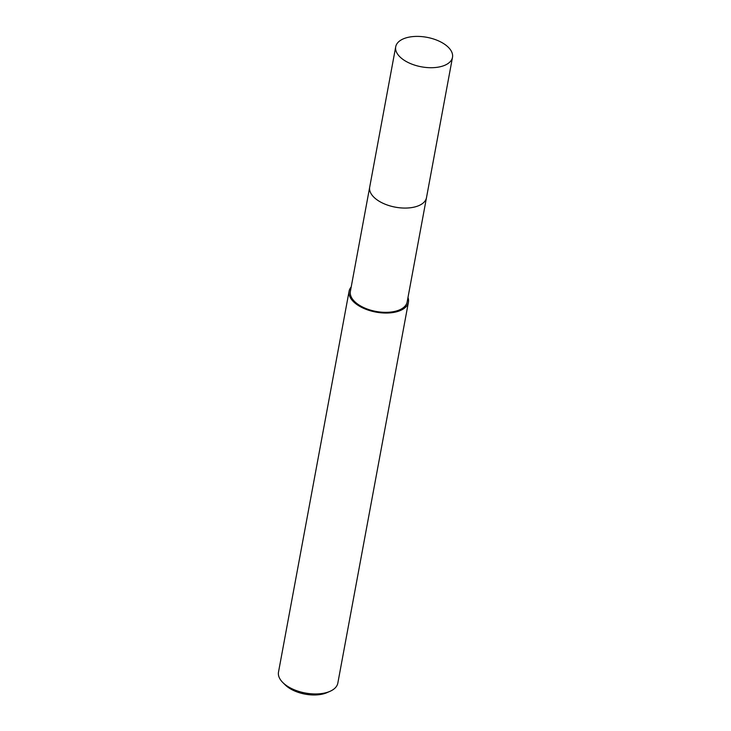 <?xml version="1.0" encoding="UTF-8"?>
<svg xmlns="http://www.w3.org/2000/svg" width="731" height="731" viewBox="0 0 731 731"><rect width="100%" height="100%" fill="white"/><g stroke="black" fill="none" stroke-linecap="round" stroke-linejoin="round"><path stroke-width="1.1" d="M375.953 199.015A28.875 15.004 10.5 0 0 376.237 199.243A28.875 15.004 10.5 0 0 416.396 206.517M369.63 187.501L350.377 291.422A28.875 15.004 10.5 0 0 356.911 303.52A28.875 15.004 10.5 0 0 387.22 312.32A28.875 15.004 10.5 0 0 407.158 301.949L426.42 198.028M351.2 286.963A30.172 15.671 10.5 0 0 349.098 291.185L278.502 672.1A30.172 15.671 10.5 0 0 282.879 682.599A30.172 15.671 10.5 0 0 285.337 684.737A30.172 15.671 10.5 0 0 329.983 691.334A30.172 15.671 10.5 0 0 337.832 683.092L408.428 302.186A30.172 15.671 10.5 0 0 407.98 297.48M349.098 291.185A30.172 15.671 10.5 0 0 355.933 303.822A30.172 15.671 10.5 0 0 387.604 313.023A30.172 15.671 10.5 0 0 408.428 302.186M282.879 682.599L285.236 684.929A26.718 13.88 10.5 0 0 287.411 686.811A26.718 13.88 10.5 0 0 326.949 692.659L329.983 691.334M442.438 66.146A28.875 15.004 10.5 0 0 452.498 57.32A28.875 15.004 10.5 0 0 437.385 40.397A28.875 15.004 10.5 0 0 405.769 37.966A28.875 15.004 10.5 0 0 395.709 46.793A28.875 15.004 10.5 0 0 410.822 63.716A28.875 15.004 10.5 0 0 442.438 66.146M395.709 46.793L369.694 187.145A28.884 15.004 10.5 0 0 384.808 204.068A28.884 15.004 10.5 0 0 416.432 206.498A28.884 15.004 10.5 0 0 426.493 197.672L452.498 57.32"/></g></svg>
